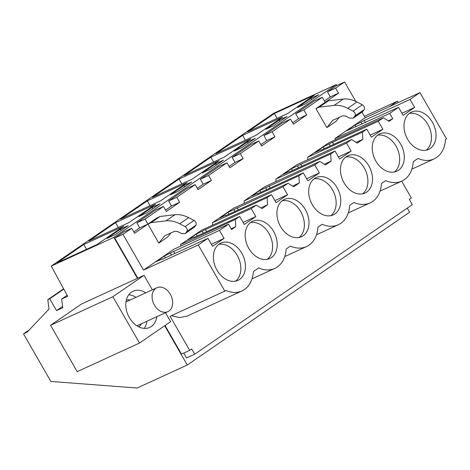 <?xml version="1.0" encoding="UTF-8"?>
<svg xmlns="http://www.w3.org/2000/svg" width="470" height="470" viewBox="0 0 470 470"><rect width="100%" height="100%" fill="white"/><g stroke="black" fill="none" stroke-linecap="round" stroke-linejoin="round"><path stroke-width="0.7" d="M407.29 208.116L409.646 212.211L187.272 365.014L137.111 388.032L50.866 381.44L23.5 333.847L29.34 329.834M113.869 237.362L336.244 84.565L273.634 113.288L51.265 266.091L113.869 237.362L137.434 278.34L143.99 275.332L152.327 289.831M336.244 84.565L336.814 85.552M164.694 325.745L187.272 365.014M133.791 231.939L139.713 227.868L136.84 222.868L155.264 210.208L163.454 206.453L166.327 211.447L179.669 202.282L176.796 197.283L195.22 184.622L187.031 188.382L177.554 194.891L168.607 201.042L176.796 197.283M165.558 210.108L171.48 206.036L168.607 201.042M197.324 188.282L203.251 184.211L200.373 179.211L218.803 166.55L226.987 162.796L229.859 167.79L243.202 158.625L240.329 153.625L258.759 140.965L250.569 144.719L232.145 157.38L240.329 153.625M229.09 166.451L235.018 162.379L232.145 157.38M260.862 144.619L266.784 140.548L263.911 135.554L282.335 122.893L290.525 119.133L293.397 124.133L306.74 114.962L303.867 109.968L322.291 97.308L314.101 101.062L295.677 113.722L303.867 109.968M292.628 122.793L298.55 118.722L295.677 113.722M324.394 100.962L330.322 96.891L327.443 91.897L336.426 85.728L344.61 81.968L335.633 88.137L327.443 91.897M401.656 181.179L411.344 198.023L409.311 199.421L412.325 204.656L194.715 354.186L186.525 357.94L183.729 353.07M239.706 216.488L193.951 237.479L193.899 237.138L187.865 239.906L196.19 234.189L205.449 229.577L251.203 208.586L255.809 216.588L244.306 224.49L239.706 216.488L235.341 219.484L235.799 226.616L231.587 229.513L228.52 224.172L219.437 230.412L224.037 238.413L212.54 246.315L207.94 238.314L198.27 244.958L224.825 291.147L170.075 316.269L189.668 350.344L181.485 354.098L165.041 325.51M137.816 278.164L114.751 238.049L123.498 232.039L131.688 228.279L134.561 233.279L147.903 224.108L145.03 219.114L163.454 206.453M274.363 113.534L247.678 131.87L287.675 113.523L314.36 95.187L274.363 113.534L277.136 118.358M305.494 103.823L318.836 94.652L310.97 98.265L297.622 107.43L305.494 103.823M215.665 163.748L202.323 172.919L210.19 169.306L223.532 160.141L215.665 163.748L216.406 165.041M179.058 179.023L152.374 197.359L192.371 179.005L219.055 160.67L179.058 179.023L181.831 183.846M178.424 191.137L191.766 181.966L183.899 185.579L170.557 194.745L178.424 191.137M147.292 200.855L120.608 219.19L160.605 200.837L187.289 182.501L147.292 200.855L150.065 205.672M273.728 125.649L287.07 116.484L279.198 120.091L265.856 129.262L273.728 125.649M242.596 135.366L215.906 153.702L255.909 135.348L282.593 117.012L242.596 135.366L245.363 140.183M241.956 147.48L255.298 138.309L247.432 141.922L234.089 151.087L241.956 147.48M210.824 157.192L184.14 175.533L224.137 157.18L250.827 138.844L210.824 157.192L213.597 162.015M152.127 207.405L138.785 216.576L146.658 212.969L160 203.798L152.127 207.405L152.868 208.698M115.526 222.68L88.842 241.016L128.839 222.662L155.523 204.327L115.526 222.68L118.293 227.504M83.754 244.512L57.07 262.847L97.067 244.494L123.757 226.158L83.754 244.512L86.527 249.329M114.886 234.794L128.228 225.629L120.361 229.237L107.019 238.408L114.886 234.794M23.5 333.847L27.107 332.196L49.027 309.06L47.781 299.69L49.744 298.785L56.535 310.599L62.769 307.738L61.617 299.084L67.68 296.3L51.265 266.091M61.617 299.084L67.134 295.289M56.535 310.599L62.592 306.434M49.744 298.785L63.791 289.138M47.781 299.69L63.614 288.809M389.606 106.561L397.497 101.138L398.313 102.56M364.373 116.337L397.497 101.138M330.322 96.891L338.506 93.136L325.164 102.301L322.291 97.308M338.506 93.136L335.633 88.137M224.825 291.147L225.823 290.46C231.634 292.963 237.027 293.115 242.003 290.924C248.824 287.493 252.613 281.031 253.371 271.531L258.612 267.929A31.296 22.777 65.4 0 0 274.791 268.399A31.296 22.777 65.4 0 0 286.154 249.006L290.378 246.104A31.296 22.777 65.4 0 0 306.558 246.574A31.296 22.777 65.4 0 0 317.926 227.175L322.144 224.272A31.296 22.777 65.4 0 0 338.324 224.742A31.296 22.777 65.4 0 0 349.692 205.349L353.91 202.447A31.296 22.777 65.4 0 0 370.09 202.917A31.296 22.777 65.4 0 0 381.458 183.517L385.682 180.615A31.296 22.777 65.4 0 0 401.862 181.085A31.296 22.777 65.4 0 0 413.224 161.692L417.953 158.437C423.764 160.94 429.157 161.098 434.133 158.907C440.954 155.476 444.743 149.008 445.501 139.508L446.5 138.826L419.945 92.637L365.19 117.758L361.959 112.136M355.802 101.426L344.61 81.968M310.97 98.265L311.71 99.552M198.27 244.958L143.52 270.08L122.934 234.289L131.688 228.279M143.52 270.08L173.771 249.294L228.52 224.172M180.686 246.121L180.592 244.606L201.554 230.2L256.309 205.079L261.99 208.621L267.565 204.791L267.113 197.653L271.472 194.656L276.072 202.658L287.575 194.756L282.975 186.755L288.075 183.253L293.756 186.79L295.912 185.309L299.331 182.959L298.879 175.827L303.238 172.831L307.844 180.833L319.341 172.931L314.741 164.929L319.841 161.422L325.522 164.964L331.103 161.134L330.645 153.996L335.01 150.999L339.61 159.001L351.108 151.099L346.507 143.097L351.607 139.59L357.294 143.133L362.869 139.302L362.411 132.17L366.776 129.168L371.376 137.175L382.88 129.274L378.274 121.266L383.373 117.764L389.06 121.307L392.761 118.763L388.279 120.819M212.511 225.171L212.358 222.774L233.32 208.375L288.075 183.253M244.283 203.346L244.124 200.949L265.092 186.543L319.841 161.422M276.049 181.514L275.896 179.117L296.858 164.717L351.607 139.59M307.815 159.688L307.662 157.291L328.624 142.886L383.373 117.764M398.542 107.342L346.707 130.766L355.026 125.049L364.291 120.438L410.046 99.44L414.646 107.442L403.143 115.344L398.542 107.342L389.689 113.429L334.94 138.55L335.598 139.69M334.94 138.55L365.19 117.758M258.759 140.965L261.631 145.964L274.974 136.793L272.101 131.794L290.525 119.133M195.22 184.622L198.093 189.621L211.435 180.451L208.562 175.457L226.987 162.796M170.968 232.944L167.767 236.945L158.819 243.096L147.903 224.108L151.181 222.604L160.129 216.459L156.851 217.963L147.903 224.108L139.713 227.868M353.14 118.199L362.352 111.872L364.203 109.592C364.955 107.806 364.338 106.202 362.341 104.769L356.947 101.99C352.177 99.569 347.618 98.588 343.276 99.058L328.442 100.797L325.164 102.301L315.952 108.635L326.867 127.623L332.654 120.391L342.624 115.82L345.703 116.084L349.686 118.14L353.14 118.199L354.985 115.92C355.743 114.139 355.12 112.536 353.123 111.102L347.735 108.323C342.965 105.897 338.406 104.922 334.064 105.392L319.23 107.131L315.952 108.635M339.205 117.388L336.079 121.289L326.867 127.623M171.327 315.693L179.599 317.585L187.248 316.052M189.668 350.344L191.701 348.946L194.715 354.186M410.046 99.44L419.945 92.637M389.689 113.429L392.761 118.763M251.203 208.586L256.309 205.079M407.631 139.261A20.516 14.928 65.4 0 0 428.575 149.389A20.516 14.928 65.4 0 0 432.412 122.229A20.516 14.928 65.4 0 0 411.467 112.101A20.516 14.928 65.4 0 0 407.631 139.261M273.575 231.375A20.516 14.928 65.4 0 0 252.631 221.247A20.516 14.928 65.4 0 0 248.795 248.401A20.516 14.928 65.4 0 0 269.739 258.535A20.516 14.928 65.4 0 0 273.575 231.375M241.809 253.207A20.516 14.928 65.4 0 0 220.865 243.072A20.516 14.928 65.4 0 0 217.028 270.232A20.516 14.928 65.4 0 0 237.973 280.361A20.516 14.928 65.4 0 0 241.809 253.207M400.646 144.061A20.516 14.928 65.4 0 0 379.701 133.932A20.516 14.928 65.4 0 0 375.865 161.087A20.516 14.928 65.4 0 0 396.809 171.215A20.516 14.928 65.4 0 0 400.646 144.061M280.561 226.575A20.516 14.928 65.4 0 0 301.505 236.704A20.516 14.928 65.4 0 0 305.341 209.55A20.516 14.928 65.4 0 0 284.397 199.415A20.516 14.928 65.4 0 0 280.561 226.575M312.333 204.744A20.516 14.928 65.4 0 0 333.277 214.878A20.516 14.928 65.4 0 0 337.107 187.718A20.516 14.928 65.4 0 0 316.163 177.589A20.516 14.928 65.4 0 0 312.333 204.744M344.099 182.918A20.516 14.928 65.4 0 0 365.043 193.047A20.516 14.928 65.4 0 0 368.88 165.892A20.516 14.928 65.4 0 0 347.935 155.758A20.516 14.928 65.4 0 0 344.099 182.918M328.442 100.797L319.23 107.131M364.291 120.438L365.472 122.517M414.646 107.442L401.95 113.264M426.149 150.177A20.516 14.928 65.4 0 0 427.812 124.344A20.516 14.928 65.4 0 0 409.294 113.429M361.06 122.276L362.076 124.074M355.026 125.049L356.048 126.841M50.566 325.305L112.859 296.723L139.502 343.059L77.209 371.641L50.566 325.305L81.698 303.914L137.434 278.34M139.502 343.059L170.633 321.668L165.493 312.726M112.859 296.723L143.99 275.332M122.934 234.289L114.751 238.049M145.03 219.114L136.84 222.868M120.361 229.237L121.101 230.523M145.8 292.828A19.928 14.505 65.4 0 0 133.063 291.206A19.928 14.505 65.4 0 0 126.066 308.326A19.928 14.505 65.4 0 0 149.689 327.437A19.928 14.505 65.4 0 0 156.768 316.727M219.437 230.412L173.683 251.409L164.424 256.021L156.099 261.737L162.132 258.97L162.185 259.311L207.94 238.314M146.928 321.239A19.928 14.505 -114.6 0 1 144.173 328.383M128.745 294.772A19.928 14.505 -114.6 0 1 135.965 297.34M235.799 226.616L231.152 228.749M158.819 243.096L164.606 235.864L174.57 231.293L177.654 231.563L181.637 233.613L185.086 233.672L194.633 226.945L185.086 233.672M151.181 222.604L166.016 220.865C170.357 220.395 174.916 221.37 179.687 223.796L185.074 226.575C187.072 228.003 187.695 229.613 186.937 231.393L185.685 233.091M173.683 251.409L174.863 253.489M224.037 238.413L211.347 244.241M170.457 253.254L171.474 255.046M164.424 256.021L165.44 257.813M235.546 281.148A20.516 14.928 65.4 0 0 237.203 255.316A20.516 14.928 65.4 0 0 218.685 244.4M126.307 300.207A14.729 10.716 -114.6 0 1 130.313 299.93M141.552 323.707A14.729 10.716 -114.6 0 1 138.673 326.803M160.129 216.459L174.963 214.714C179.305 214.244 183.864 215.225 188.635 217.645L194.022 220.43C196.019 221.858 196.642 223.467 195.884 225.248L194.633 226.945M279.198 120.091L279.938 121.383M263.911 135.554L272.101 131.794M306.74 114.962L298.55 118.722M362.869 139.302L356.113 142.404M362.411 132.17L307.662 157.291M378.274 121.266L332.519 142.263L323.26 146.875L314.935 152.591L320.969 149.824L321.022 150.165L366.776 129.168M332.519 142.263L333.7 144.349M382.88 129.274L370.184 135.096M394.383 172.002A20.516 14.928 65.4 0 0 396.04 146.17A20.516 14.928 65.4 0 0 377.522 135.254M329.294 144.108L330.31 145.9M323.26 146.875L324.277 148.673M247.432 141.922L248.172 143.209M274.974 136.793L266.784 140.548M331.103 161.134L324.347 164.23M330.645 153.996L275.896 179.117M346.507 143.097L291.494 168.701L283.169 174.423L289.203 171.656L289.256 171.991L335.01 150.999M300.753 164.089L301.934 166.174M351.108 151.099L338.418 156.927M362.617 193.834A20.516 14.928 65.4 0 0 364.274 168.001A20.516 14.928 65.4 0 0 345.755 157.086M297.528 165.934L298.544 167.731M291.494 168.701L292.51 170.498M200.373 179.211L208.562 175.457M243.202 158.625L235.018 162.379M299.331 182.959L292.581 186.061M298.879 175.827L244.124 200.949M314.741 164.929L259.722 190.532L251.403 196.249L257.437 193.481L257.484 193.822L303.238 172.831M268.987 185.92L270.168 188.006M319.341 172.931L306.646 178.753M330.851 215.66A20.516 14.928 65.4 0 0 332.507 189.833A20.516 14.928 65.4 0 0 313.989 178.911M265.756 187.765L266.778 189.557M259.722 190.532L260.744 192.33M183.899 185.579L184.639 186.866M211.435 180.451L203.251 184.211M267.565 204.791L260.815 207.887M267.113 197.653L212.358 222.774M282.975 186.755L227.956 212.358L219.637 218.08L225.665 215.313L225.718 215.648L271.472 194.656M237.221 207.746L238.402 209.832M287.575 194.756L274.88 200.584M299.084 237.491A20.516 14.928 65.4 0 0 300.741 211.659A20.516 14.928 65.4 0 0 282.223 200.743M233.989 209.591L235.006 211.388M227.956 212.358L228.978 214.155M179.669 202.282L171.48 206.036M235.341 219.484L180.592 244.606M205.449 229.577L206.63 231.663M255.809 216.588L243.113 222.41M267.312 259.317A20.516 14.928 65.4 0 0 268.969 233.49A20.516 14.928 65.4 0 0 250.451 222.569M202.223 231.422L203.24 233.214M196.19 234.189L197.206 235.987M166.198 289.461A13.148 9.57 65.4 0 0 156.874 287.746A13.148 9.57 65.4 0 0 152.121 297.81A13.148 9.57 65.4 0 0 158.519 309.93A13.148 9.57 65.4 0 0 167.843 311.645A13.148 9.57 65.4 0 0 172.602 301.581A13.148 9.57 65.4 0 0 166.198 289.461M362.341 104.769L353.123 111.102M356.947 101.99L347.735 108.323M343.276 99.058L334.064 105.392M362.946 111.29L353.734 117.617M364.203 109.592L354.985 115.92M188.635 217.645L179.687 223.796M194.022 220.43L185.074 226.575M174.963 214.714L166.016 220.865M195.884 225.248L186.937 231.393M434.133 158.907L411.867 169.124M242.003 290.924L187.254 316.046M380.054 191.09L401.862 181.085M348.282 212.922L370.09 202.917M316.516 234.747L338.324 224.742M284.75 256.579L306.558 246.574M252.055 278.833L274.791 268.399M125.989 301.916L156.874 287.746M136.952 325.816L167.843 311.645"/></g></svg>
